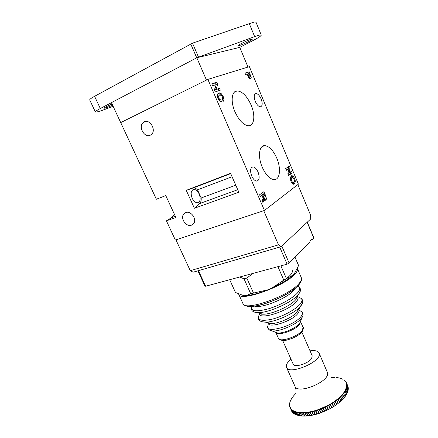 <?xml version="1.0" encoding="UTF-8"?>
<svg xmlns="http://www.w3.org/2000/svg" width="438" height="438" viewBox="0 0 438 438"><rect width="100%" height="100%" fill="white"/><g stroke="black" fill="none" stroke-linecap="round" stroke-linejoin="round"><path stroke-width="0.66" d="M310.914 239.964L310 241.349M301.831 332.064L312.228 355.859L311.615 358.487C308.451 363.567 294.287 367.958 293.23 364.241L282.674 340.501M238.644 294.018L238.759 294.325C239.991 302.22 284.339 286.485 294.9 274.095C297.09 271.73 297.917 269.868 297.38 268.516L301.333 277.725C302.346 278.864 301.563 281.196 298.973 284.716C293.493 291.029 279.165 299.055 265.997 303.342C252.786 307.919 243.232 306.622 242.904 303.496C244.338 311.796 288.626 296.312 298.979 283.561C301.152 281.103 301.935 279.159 301.333 277.725M229.682 279.723L235.458 292.469L242.909 295.338L247.147 295.289L250.7 293.701L267.58 289.89L271.806 288.095L283.797 280.106L292.798 275.201L294.489 273.383L298.585 265.565L298.448 265.176M298.585 265.565L294.988 257.183M286.392 278.519L280.889 265.855M283.797 280.106L277.938 266.654M252.972 273.416L246.813 278.103L244.037 278.847L239.723 277.002M253.482 293.006L246.813 278.103M250.7 293.701L244.037 278.847M284.678 281.295L271.56 288.215M271.806 288.095C280.616 284.076 287.377 280.002 292.086 275.863L292.732 275.261M267.821 289.803L267.591 289.907C259.822 292.989 253.23 294.818 247.804 295.393L245.099 295.524M339.472 402.407L335.065 405.697L330.164 408.654L320.884 412.81L319.351 409.683L317.785 410.225L317.566 409.908L328.61 405.145L333.619 402.128L339.247 397.781L342.642 394.293L345.024 390.92L346.606 386.776L346.37 383.151L346.874 384.06L346.589 383.94M320.851 412.82L318.957 413.467L317.457 410.329L315.897 410.817L315.688 410.494L317.566 409.908M318.968 413.467L315.026 414.43L313.69 411.43L312.157 411.797L311.982 411.463L315.688 410.494M315.212 414.556L309.94 415.635L308.385 412.142L311.982 411.463M309.934 415.613L306.507 416.012L305.089 412.892L304.968 412.53L308.385 412.142M306.49 415.996L304.799 412.914L303.452 412.979L303.348 412.612L304.968 412.53M306.31 416.023L304.875 416.089L303.452 412.979M304.853 416.073L303.31 416.089L301.881 412.99L301.787 412.623L303.348 412.612M303.282 416.073L301.612 412.985L300.38 412.93L300.304 412.558L301.787 412.623M303.096 416.078L301.809 416.018L300.38 412.93M301.782 416.001L300.129 412.908L298.962 412.793L298.897 412.415L300.304 412.558M301.59 415.99L300.386 415.87L298.962 412.793M300.358 415.854L298.721 412.76L297.626 412.585L297.577 412.207L298.897 412.415M300.161 415.826L298.957 415.536L297.626 412.585M298.815 415.585L297.709 415.246L296.378 412.3L296.345 411.923L297.577 412.207M291.002 359.231C287.925 361.788 286.342 364.098 286.249 366.157L286.49 367.362C288.856 375.388 321.344 361.958 319.286 353.767L319.072 352.99C317.961 350.915 314.949 350.197 310.038 350.843M289.551 404.252L289.825 406.574L291.029 408.862L293.219 410.674L296.345 411.923M295.77 393.543L294.769 394.589M294.643 394.709L293.805 395.662M293.679 395.799L292.929 396.74M292.808 396.888L291.456 398.887M291.358 399.073L290.865 399.949M290.777 400.151L290.378 400.994M290.312 401.224L289.994 402.029M289.956 402.281L289.715 403.042M289.699 403.288L289.551 404.033M289.507 405.183L289.584 404.827M289.742 406.825L289.814 406.524M289.704 406.71L289.649 405.719M290.049 407.718L290.098 407.34M289.994 407.597L289.825 406.574M291.697 411.277L290.115 407.384M290.493 408.106L290.394 408.386M291.812 411.463L290.514 408.145M292.206 412.01L290.471 408.517M292.228 412.048L291.029 408.862M290.996 408.824L290.892 409.114M292.387 412.229L290.991 409.234M292.819 412.689L291.648 409.525M291.615 409.486L291.505 409.787M293.066 412.919L293.548 413.313L292.228 410.401L291.626 409.897M292.338 410.094L292.228 410.401M293.854 413.538L292.381 410.127M293.684 413.417L294.38 413.877L293.06 410.959L292.365 410.505M293.17 410.641L293.06 410.959M294.736 414.08L293.219 410.674M294.539 413.97L295.316 414.381L293.997 411.452L293.219 411.052M294.106 411.129L293.997 411.452M295.688 414.567L294.161 411.156M295.491 414.463L296.356 414.819L295.031 411.884L294.172 411.534M295.141 411.55L295.031 411.884M296.734 414.994L295.201 411.572M296.548 414.89L297.495 415.186L296.17 412.246L295.223 411.95M297.495 415.186L296.635 414.994M296.274 411.906L296.17 412.246M297.709 415.246L298.732 415.487L297.402 412.541L296.378 412.3M298.732 415.487L297.796 415.355M297.506 412.191L297.402 412.541M298.82 412.41L298.721 412.76M300.227 412.552L300.129 412.908M301.705 412.623L301.612 412.985M303.216 415.963L304.509 415.963L303.173 412.99L301.881 412.99M304.509 415.963L303.31 416.089M303.26 412.618L303.173 412.99M304.875 412.541L304.799 412.914M306.425 415.876L307.826 415.75L306.485 412.766L305.089 412.892M307.826 415.75L306.507 416.012M306.556 412.388L306.485 412.766M308.122 415.717L309.754 415.657L308.199 415.859L306.649 412.377M309.562 415.531L308.226 412.541L306.786 412.733M308.286 412.158L308.226 412.541M309.874 415.487L311.352 415.24L310.011 412.24L308.538 412.492M311.352 415.24L309.94 415.635M310.066 411.857L310.011 412.24M311.664 415.18L313.356 414.994L311.725 415.328L310.164 411.84M313.175 414.874L311.834 411.873L310.328 412.185M311.878 411.485L311.834 411.873M315.207 414.556L313.548 414.956L312.157 411.797M313.717 411.036L313.69 411.43M315.355 414.348L317.079 414.047L315.398 414.507L313.822 411.008M316.904 413.921L315.568 410.915L314.019 411.342M315.584 410.521L315.568 410.915M318.957 413.467L317.265 413.992L315.897 410.817M317.462 409.941L317.457 410.329M320.846 412.82L319.143 413.406L317.785 410.225M319.34 409.295L319.351 409.683M321.016 412.58L319.444 409.256M322.571 411.988L321.24 408.977L319.68 409.563M321.218 408.583L321.24 408.977M322.899 411.862L321.322 408.545M324.449 411.222L323.118 408.205L321.569 408.846M323.08 407.816L323.118 408.205M324.772 411.085L323.184 407.773M326.299 410.395L324.974 407.378L323.441 408.063M324.925 406.995L324.974 407.378M326.622 410.247L325.029 406.946M328.128 409.519L326.797 406.502L325.292 407.23M326.737 406.119L326.797 406.502M328.44 409.36L326.836 406.07M329.913 408.594L328.588 405.577L327.115 406.344M328.511 405.194L328.588 405.577M330.219 408.424L328.61 405.145M331.654 407.619L330.334 404.602L328.9 405.407M330.241 404.23L330.334 404.602M331.955 407.45L330.34 404.175M333.345 406.612L332.026 403.595L330.635 404.433M331.916 403.223L332.026 403.595M333.63 406.431L332.009 403.168M334.971 405.561L333.652 402.549L332.311 403.414M333.532 402.183L333.652 402.549M335.245 405.374L333.619 402.128M336.526 404.488L335.212 401.471L333.931 402.363M335.081 401.115L335.212 401.471M336.795 404.296L335.163 401.055M338.01 403.382L336.702 400.37L335.481 401.285M336.554 400.02L336.702 400.37M338.262 403.184L336.63 399.96M339.412 402.259L338.109 399.253L336.953 400.179M337.944 398.909L338.109 399.253M339.466 402.385L339.647 402.062L338.016 398.843M339.647 402.062L340.726 401.12L339.423 398.115L338.344 399.056M340.769 401.274L339.62 402.276L340.726 401.12M339.247 397.781L339.423 398.115M340.775 401.246L340.945 400.918L339.319 397.715M340.945 400.918L341.947 399.965L340.649 396.97L339.647 397.918M341.947 399.965L340.923 401.131M340.457 396.642L340.649 396.97M341.99 400.097L342.155 399.768L340.523 396.576M342.155 399.768L343.074 398.81L341.777 395.821L340.852 396.768M343.091 398.98L342.138 399.971L343.091 398.98M341.574 395.498L341.777 395.821M343.113 398.936L341.635 395.432M343.261 398.607L344.093 397.655L342.806 394.671L341.963 395.618M344.093 397.655L343.25 398.804M342.587 394.353L342.806 394.671M344.131 397.781L342.642 394.293M344.263 397.452L345.013 396.505L343.726 393.521L342.97 394.468M345.013 396.505L344.263 397.638M343.496 393.22L343.726 393.521M345.045 396.625L343.545 393.154M345.16 396.302L345.817 395.366L344.536 392.388L343.874 393.324M345.817 395.366L345.166 396.467M344.301 392.092L344.536 392.388M345.85 395.481L344.339 392.032M345.949 395.164L346.518 394.238L345.237 391.265L344.668 392.191M346.518 394.238L345.965 395.306M344.985 390.981L345.237 391.265M346.54 394.348L345.024 390.92M346.628 394.041L347.099 393.127L345.823 390.165L345.347 391.074M347.099 393.127L346.644 394.151M345.566 389.891L345.823 390.165M347.126 393.231L345.593 389.831M347.192 392.941L347.564 392.048L346.294 389.092L345.916 389.979M347.591 392.136L346.047 388.763M347.635 391.857L347.92 390.992L346.65 388.041L346.365 388.906M346.37 387.783L346.65 388.041M347.936 391.068L346.387 387.723M347.969 390.811L348.15 389.968L346.885 387.028L346.699 387.86M348.15 389.968L347.986 390.942M346.606 386.776L346.885 387.028M348.166 390.023L346.611 386.721M348.183 389.793L348.27 388.982L347.011 386.048L346.918 386.853M348.27 388.982L348.199 389.902M346.715 385.807L347.011 386.048M348.281 389.015L346.721 385.752M348.276 388.813L348.27 388.035L347.011 385.106L347.016 385.878M348.259 387.871L346.901 384.214L348.298 388.9M346.715 384.876L347.011 385.106M348.155 387.132L348.276 387.937M347 384.947L346.71 384.827M346.6 383.989L346.901 384.214M348.144 387.104L346.874 384.06M348.122 386.978L346.677 383.365M347.925 386.272L348.133 387.011M347.892 386.201L346.628 383.223M346.299 382.5L345.582 381.624L346.25 382.39M345.226 381L344.684 380.496M342.872 379.248L342.111 378.919M341.897 378.799L341.054 378.503M340.841 378.41L339.915 378.158M339.707 378.093L338.694 377.885M338.492 377.841L337.402 377.676M337.134 377.644L336.045 377.545M334.446 377.479L333.022 377.485L334.402 377.468M332.979 377.496L331.517 377.556M333.022 377.485L331.61 377.545M338.07 403.507L336.521 399.943M336.608 404.602L335.054 401.038M335.075 405.676L333.515 402.1M333.471 406.71L331.905 403.141M331.801 407.718L330.236 404.143M330.082 408.681L328.516 405.106M328.319 409.607L326.748 406.031M326.513 410.477L324.941 406.902M324.678 411.298L323.107 407.723M322.828 412.065L321.246 408.49M320.955 412.771L319.379 409.201M319.083 413.417L317.501 409.848M317.216 413.992L315.628 410.428M315.355 414.507L313.772 410.943M313.52 414.945L311.933 411.391M311.708 415.317L310.126 411.764M307.29 222.159L313.86 237.829L312.36 239.466C311.111 239.438 310.235 240.331 309.732 242.148L289.151 263.134L281.793 246.074M197.883 270.826L205.011 286.238L205.652 286.228L287.098 264.174L289.151 263.134M297.835 184.606L310.608 215.195L310.679 218.984L281.169 246.66L193.147 272.201L190.278 270.679L278.502 244.853L281.169 246.66M278.502 244.853L263.747 210.694L175.95 239.865L190.278 270.679M144.201 121.868C150.026 118.621 156.689 130.529 151.324 134.543L150.305 135.2C144.409 138.348 137.85 126.352 143.346 122.41L144.201 121.868M185.728 212.589C190.995 210.317 197.39 219.602 193.459 223.796L191.483 225.165C186.145 227.355 179.848 217.993 183.889 213.848L185.728 212.589M174.362 214.198L171.931 217.462L166.429 220.856L175.364 240.062L264.453 210.459L207.864 79.398L249.375 66.647L298.404 184.163L264.453 210.459M199.175 194.018C197.719 191.05 195.961 189.523 193.908 189.424C191.006 190.322 190.421 193.257 192.162 198.222C193.623 201.168 195.37 202.69 197.385 202.789C200.319 201.896 200.916 198.967 199.175 194.018M251.713 176.043C249.89 170.732 250.306 167.683 252.961 166.894C254.872 167.102 256.564 168.8 258.042 171.986C259.86 177.27 259.427 180.308 256.75 181.102C254.872 180.899 253.191 179.208 251.713 176.043M255.283 101.413C253.679 96.864 253.909 94.247 255.967 93.551C257.845 93.727 259.57 95.533 261.136 98.961C262.74 103.494 262.499 106.106 260.424 106.801C258.579 106.631 256.865 104.835 255.283 101.413M276.761 158.118C273.175 150.223 269.124 146.057 264.601 145.624C259.055 145.432 257.681 156.919 262.285 167.3C265.839 174.976 269.775 179.082 274.084 179.618C279.975 180.045 281.267 168.4 276.761 158.118M251.089 104.994C246.933 95.999 242.263 91.301 237.062 90.901C231.642 91.005 230.448 101.632 234.965 111.843C239.104 120.614 243.648 125.257 248.603 125.766C254.379 125.909 255.524 115.145 251.089 104.994M197.5 189.84L201.173 197.992C201.37 200.538 200.861 202.4 199.646 203.571L194.39 208.269L238.858 192.238L230.58 173.311L186.238 190.327L193.481 187.886C194.811 187.847 196.147 188.499 197.5 189.84L232.069 176.717M194.39 208.269L186.238 190.327M201.173 197.992L235.786 185.214M223.232 101.326L223.933 99.831L223.188 96.48L221.168 93.562L218.655 92.976L217.199 94.936L217.9 98.408L219.668 101.09L221.595 101.95L220.714 99.891L219.684 99.415L218.847 98.123L218.562 96.042L219.526 95.046L221.283 95.38L222.301 96.847L222.679 98.577L222.356 99.278L223.232 101.326M215.961 89.434L217.823 84.342L216.892 82.174L211.762 83.822L212.611 85.793L216.262 84.594L214.368 89.867L215.255 91.92L220.319 90.162L219.493 88.23L214.571 90.102L216.279 84.633M291.122 175.901L290.224 178.638L290.931 181.31L292.261 183.495L293.608 184.239L294.478 183.916L295.354 181.157L294.659 178.529L293.345 176.344L291.976 175.589L291.122 175.901M247.24 74.548L249.616 78.741L250.651 78.988L251.324 77.915L249.162 71.772L244.902 73.141L245.702 75.051L247.24 74.548M259.575 194.784L260.418 196.733L262.116 195.507L263.304 198.847L261.979 200.358L262.915 202.526L264.349 200.489L264.289 199.41L265.433 200.226L265.926 200.062L266.446 198.978L265.915 196.317L263.922 191.68L259.575 194.784M289.014 173.059L290.115 167.946L289.332 166.079L285.713 168.57L286.419 170.262L288.998 168.466L287.886 173.76L288.626 175.523L292.201 172.95L291.511 171.285L287.952 173.443M165.564 195.671L165.843 195.742M166.429 220.856L175.879 217.478L165.772 195.589L156.366 199.23L120.713 122.596L207.864 79.398M249.956 78.933L249.802 77.132M248.576 74.11L247.859 72.396L244.979 73.327M248.685 77.663L249.89 77.088L249.414 77.055L247.963 74.307L249.238 73.891L250.186 76.546L249.89 77.088M247.859 72.396L249.162 71.772M250.114 76.113L250.832 75.769M250.021 78.533L251.324 77.915M247.278 74.635L247.963 74.307M247.963 76.272L248.647 75.944M248.527 77.477L249.414 77.055M260.243 196.334L262.116 195.507M262.537 201.655L262.882 199.892L264.289 199.41M264.897 200.046L264.974 198.206M263.452 194.324L262.69 192.561M261.535 195.709L262.63 194.614L264.032 194.122L265.039 196.476L265.017 198.179L264.399 198.168L262.844 194.981L264.032 194.122M263.588 198.682L264.705 198.294M265.094 196.602L265.915 196.317M265.045 199.46L266.446 198.978M265.439 200.226L265.926 200.062M262.942 200.971L264.349 200.489M262.586 201.77L263.692 201.387M262.701 202.038L263.085 201.907M261.437 195.474L262.844 194.981M262.959 197.472L263.791 197.188M263.304 198.545L264.399 198.168M288.472 175.156L290.887 173.421L290.345 172.118M290.887 173.421L292.201 172.95M286.277 169.922L288.998 168.466M288.773 168.548L288.155 166.889M288.801 168.427L290.115 167.946M287.958 173.432L289.009 173.048M292.518 177.439L290.898 176.087M293.35 184.212L294.057 181.825M290.213 178.474L291.889 177.658M292.37 182.646L291.752 182.849M292.031 176.815L293.345 176.344M293.925 178.792L294.659 178.529M294.216 181.556L295.354 181.157M293.553 184.239L294.478 183.916M290.35 179.465L291.204 179.164L291.861 177.675L293.164 177.713L294.018 179.005L294.391 180.642L293.734 182.148L293.104 182.389L292.436 182.109L291.577 180.823L291.204 179.164M290.542 178.146L291.861 177.675M291.489 182.438L292.436 182.109M290.837 181.086L291.577 180.823M218.874 90.666L218.108 88.892L214.571 90.102L215.956 89.418M218.108 88.892L219.493 88.23M216.262 84.594L215.512 82.842L211.85 84.025M215.512 82.842L216.892 82.174M216.443 85.01L217.823 84.342M217.308 96.634L218.562 96.042M217.27 96.442L218.135 95.698M217.96 98.539L218.847 98.123M218.677 99.886L219.684 99.415M219.476 100.904L219.323 100.543L220.714 99.891M220.549 94.98L219.783 94.214L221.168 93.562M219.783 94.214L217.9 93.502L219.285 92.845M222.318 96.886L223.188 96.48M222.816 100.351L223.933 99.831M222.537 99.7L222.455 99.147M112.648 105.268L105.772 107.978L104.069 108.241C104.551 107.496 107.228 106.111 112.095 104.085M251.396 39.267L252.2 39.256C252.786 39.831 242.384 44.851 239.285 45.503L238.414 45.53C237.746 44.994 248.373 39.863 251.396 39.267M113.113 106.264L105.115 109.308C99.229 111.52 95.977 112.396 95.364 111.931L89.719 99.963C89.56 99.399 91.181 98.178 94.581 96.305L192.496 43.17L254.144 22.015L255.973 22.157L261.272 35.095C261.218 35.905 258.387 37.767 252.77 40.679L239.69 47.386M196.914 57.745L254.642 36.606L259.504 35.089L261.272 35.095M95.364 111.931C95.249 111.466 96.897 110.327 100.313 108.514L111.438 102.667M196.815 57.767L111.427 102.645L120.713 122.596L206.468 80.088L196.815 57.767L239.761 47.37L247.99 67.074M259.219 313.181L262.729 314.166C270.898 314.807 290.569 306.178 295.754 299.674L297.484 296.334M268.423 322.773L268.417 322.784C268.291 323.178 269.463 323.414 271.932 323.501C278.716 323.468 291.96 317.627 296.542 312.644L298.568 309.239M268.385 323.025L267.952 325.686C263.654 334.386 293.81 326.25 300.999 316.526C303.019 313.909 302.954 312.135 300.807 311.199L298.574 309.732M298.086 310.717L297.692 310.706M269.704 323.036L269.441 323.337M302.948 315.557L301.552 318.174C296.937 324.443 278.771 332.179 271.828 330.849L269.726 330.186M258.946 315.393C256.996 320.337 261.612 321.547 272.797 319.023C283.26 316.252 295.792 309.387 300.145 304.12C302.877 300.671 302.592 298.497 299.28 297.605M297.282 297.336L296.98 297.325M261.815 314.708L262.422 314.079M302.39 303.419L299.849 307.082C293.548 313.92 274.922 322.138 265.603 322.187L261.136 321.585M251.697 306.414C250.344 311.215 255.792 312.059 268.034 308.943C279.477 305.636 292.847 298.283 297.594 292.787C300.413 289.419 300.402 287.224 297.566 286.195M300.233 291.418L298.262 294.686C291.911 302.631 267.311 313.422 257.325 312.65L253.733 311.894M295.464 288.078L293.914 290.268C287.372 298.283 261.064 308.823 254.5 306.129M297.451 296.652C298.606 297.72 298.262 299.357 296.416 301.558C289.025 311.04 258.075 320.764 259.488 313.378M298.552 309.704C299.378 310.635 299.088 311.971 297.676 313.723C291.911 321.432 267.629 328.933 268.374 322.921M300.512 321.563L299.521 324.454C295.256 330.394 277.194 336.428 275.814 332.447L278.437 338.355C279.553 342.647 297.911 336.68 302.187 330.559L303.096 327.482C303.715 327.509 303.419 328.872 302.209 331.582C299.92 334.38 296.302 336.756 291.358 338.722C286.266 339.751 283.638 342.647 278.437 338.355M274.856 330.898C274.85 331.988 275.683 332.656 277.342 332.913L275.748 332.316M267.733 326.786C268.034 329.19 269.397 330.542 271.828 330.849L277.342 332.913C282.598 333.926 296.006 328.215 299.472 323.479L300.572 321.153M300.463 321.432L302.034 317.528C303.435 315.541 303.353 313.63 301.793 311.79M296.422 287.251C284.465 298.617 249.901 310.591 245.302 305.242M282.225 281.404C289.627 276.657 292.984 273.06 292.294 270.618M247.147 295.289L247.804 295.393C253.213 294.812 259.8 292.978 267.58 289.89L268.259 289.633M296.011 389.776L294.96 386.283C297.588 394.884 329.885 381.608 327.564 372.837L319.072 352.99M298.957 415.536L300.052 415.717M300.293 415.75L301.459 415.876M301.716 415.892L302.948 415.958M304.788 415.958L306.135 415.897M313.498 414.802L315.026 414.43M317.232 413.828L318.793 413.346M319.121 413.237L320.682 412.7M347.876 386.13L346.338 382.555M205.652 286.228L198.452 270.657M313.761 238.037L307.158 222.285M287.098 264.174L279.718 247.081M175.309 216.246L171.931 217.462M237.757 189.72L199.646 203.571M230.651 173.47L192.632 188.055M94.581 96.305L100.313 108.514M190.738 43.948L196.733 57.811M192.496 43.17L198.491 57.06M249.211 23.422L254.642 36.606M298.787 286.813C301.13 288.522 300.999 291.095 298.387 294.539L295.858 299.554C296.575 298.951 297.057 297.993 297.309 296.674M298.382 309.978L300.807 305.992C303.315 302.696 303.397 300.15 301.043 298.366M251.33 307.717C250.996 310.608 252.994 312.256 257.325 312.65L262.729 314.166C261.782 314.287 260.736 313.997 259.592 313.285M300.517 321.558L303.096 327.482M242.904 303.496L238.759 294.325M271.932 323.501L265.603 322.187C259.997 321.842 257.571 320.173 258.332 317.178M298.464 265.225L295.009 257.161M271.133 288.412L271.812 288.111C280.61 284.098 287.372 280.019 292.086 275.863L292.162 275.743M295.699 393.609L294.785 394.55M294.659 394.682L293.821 395.618M293.701 395.76L292.951 396.691M292.83 396.844L292.168 397.759M292.053 397.923L291.478 398.826M291.374 398.996L290.887 399.878M290.794 400.064L290.394 400.918M290.317 401.115L290.005 401.947M289.945 402.144L289.726 402.955M289.682 403.157L289.551 403.945M289.529 404.148L289.485 404.904M289.491 405.106L289.54 405.84M289.562 406.026L289.715 406.76M289.753 406.913L290 407.608M292.327 412.174L292.863 412.755M292.978 412.864L293.602 413.395M293.739 413.494L294.456 413.976M294.599 414.058L295.415 414.49M295.568 414.562L296.471 414.934M299.05 415.651L300.211 415.848M300.386 415.87L301.629 416.007M301.809 416.018L303.123 416.089M304.875 416.089L306.321 416.023M340.917 401.142L341.99 400.118M343.239 398.826L344.126 397.808M344.246 397.666L345.04 396.658M345.149 396.51L345.845 395.514M345.943 395.361L346.54 394.381M346.628 394.227L347.12 393.269M347.197 393.11L347.586 392.174M347.646 392.015L347.942 391.107M347.881 386.141L347.75 385.812M346.266 382.418L345.878 381.783M345.768 381.635L345.308 381.071M345.177 380.929L344.635 380.419M342.801 379.204L342.023 378.837M341.826 378.76L340.972 378.443M340.775 378.377L339.839 378.114M339.642 378.065L338.629 377.852M338.432 377.819L337.348 377.66M337.156 377.638L336.001 377.529M294.96 386.283L286.49 367.362M193.908 189.424L192.512 189.955M252.961 166.894L251.691 167.382M255.967 93.551L254.987 94M261.891 146.768L264.601 145.624M234.215 92.308L237.062 90.901M230.711 173.612L193.481 187.886M183.889 213.848L186.073 212.479M143.346 122.41L146.089 121.419M248.631 77.646L249.731 77.121M291.133 175.895L291.976 175.589M291.779 182.854L293.104 182.389"/></g></svg>
